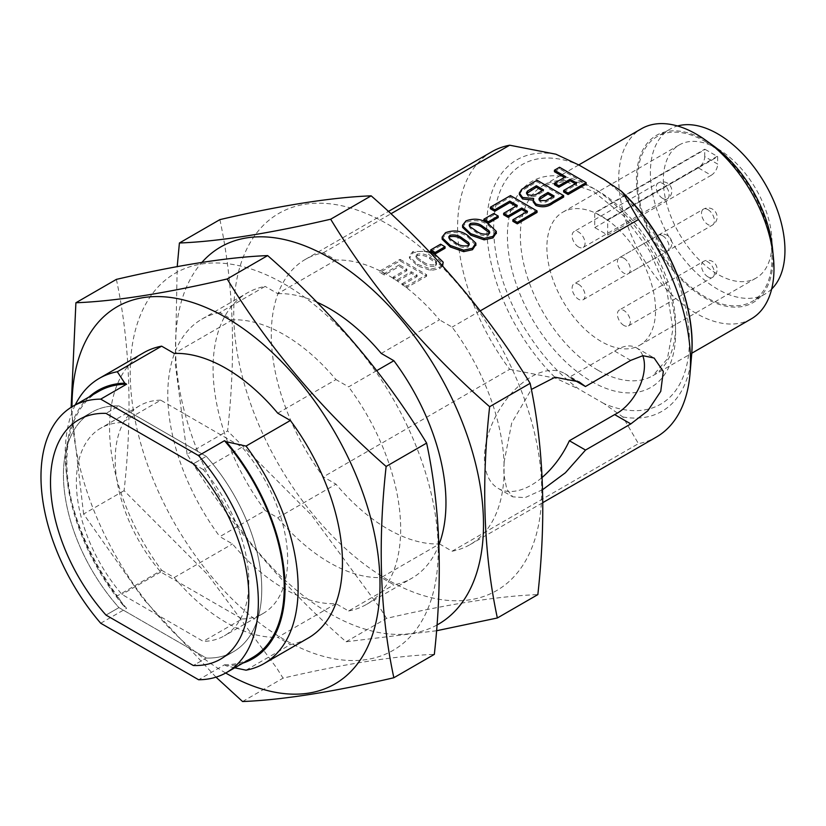 <?xml version="1.0" encoding="UTF-8"?>
<svg xmlns="http://www.w3.org/2000/svg" width="826" height="826" viewBox="0 0 826 826"><rect width="100%" height="100%" fill="white"/><g stroke="black" fill="none" stroke-linecap="round" stroke-linejoin="round"><path stroke-width="0.62" stroke-dasharray="4.13 3.1" d="M206.273 658.033A136.435 78.769 -120 0 0 233.5 651.683A136.435 78.769 -120 0 0 206.273 456.344L118.934 405.917A136.435 78.769 -120 0 0 91.696 412.267A136.435 78.769 -120 0 0 118.934 607.616L206.273 658.033L193.336 665.508L206.273 658.033A136.435 78.769 -120 0 0 233.5 651.683A136.435 78.769 -120 0 0 206.273 456.344L193.336 463.809L206.273 456.344L118.934 405.917L105.996 413.382L118.934 405.917A136.435 78.769 -120 0 0 91.696 412.267A136.435 78.769 -120 0 0 118.934 607.616L206.273 658.033M105.996 615.081L118.934 607.616L105.996 615.081M578.582 284.34A9.148 5.286 60 0 1 584.56 292.404A9.148 5.286 60 0 1 583.156 299.735A9.148 5.286 60 0 1 574.008 294.448A9.148 5.286 60 0 1 574.008 283.886A9.148 5.286 60 0 1 578.582 284.34M623.867 258.197A9.148 5.286 60 0 1 629.846 266.261A9.148 5.286 60 0 1 628.441 273.592A9.148 5.286 60 0 1 619.293 268.305A9.148 5.286 60 0 1 619.293 257.743A9.148 5.286 60 0 1 623.867 258.197M623.867 325.423A9.148 5.286 60 0 1 617.889 317.37A9.148 5.286 60 0 1 619.293 310.039A9.148 5.286 60 0 1 628.441 315.315A9.148 5.286 60 0 1 628.441 325.878A9.148 5.286 60 0 1 623.867 325.423M578.582 246.995A9.148 5.286 60 0 1 572.604 238.931A9.148 5.286 60 0 1 574.008 231.6A9.148 5.286 60 0 1 583.156 236.876A9.148 5.286 60 0 1 583.156 247.449A9.148 5.286 60 0 1 578.582 246.995M381.261 353.435L439.494 319.827A155.536 89.797 -120 0 0 335.975 260.066L323.369 252.777A164.684 95.083 -120 0 0 305.393 259.374A164.684 95.083 -120 0 0 323.369 476.881L335.975 484.17A155.536 89.797 -120 0 0 439.494 543.931L381.261 577.55L393.878 584.829A164.684 95.083 -120 0 0 411.854 578.231A164.684 95.083 -120 0 0 438.936 544.788M323.369 252.777L390.894 213.789M491.707 151.808A164.684 95.083 -120 0 0 509.683 369.315L323.369 476.881M542.589 489.704L525.037 497.634L512.812 496.849L506.803 489.24L504.056 475.487L504.036 462.415A164.684 95.083 -120 0 0 452.101 327.106L439.494 319.827M439.494 543.931L452.101 551.21A164.684 95.083 -120 0 0 470.077 544.613A164.684 95.083 -120 0 0 504.056 475.487M452.101 551.21L638.426 443.645A164.684 95.083 -120 0 0 656.391 437.047M480.226 310.875L452.101 327.106M504.036 462.415L511.707 423.005L531.345 389.449M277.753 413.196L335.975 379.588A155.536 89.797 -120 0 0 232.467 319.827L219.861 312.538L265.146 286.395A164.684 95.083 -120 0 0 247.17 292.993A164.684 95.083 -120 0 0 265.146 510.499L219.861 536.642L232.467 543.931A155.536 89.797 -120 0 0 335.975 603.692L348.593 610.972L393.878 584.829M219.861 312.538A164.684 95.083 -120 0 0 201.885 319.135A164.684 95.083 -120 0 0 219.861 536.642M376.718 370.637L348.593 386.867L335.975 379.588M348.593 610.972A164.684 95.083 -120 0 0 366.568 604.374A164.684 95.083 -120 0 0 348.593 386.867M335.975 260.066L277.753 293.674L265.146 286.395M232.467 319.827L174.245 353.435M384.369 275.006L379.939 272.456L400.042 260.84L426.629 276.194L406.867 287.603L402.438 285.042L417.089 276.586L411.296 273.241L397.657 281.108L393.228 278.548L406.867 270.68L399.361 266.354L384.369 275.006L384.369 273.52L379.939 270.959L379.939 272.456M442.664 266.024L439.752 268.615L430.945 270.546L417.584 265.858L409.469 258.125L412.824 253.066C421.023 250.133 428.426 251.063 435.023 255.853L443.18 264.268M442.055 265.353L439.752 267.118L430.945 269.059L417.584 264.361L409.469 256.638L409.469 258.125L409.407 255.926L412.824 251.579L429.045 251.393M462.632 227.429L465.998 222.37C474.196 219.437 481.589 220.366 488.197 225.157L496.343 233.572M554.442 184.694L565.686 178.199L564.395 177.445M554.442 171.705L559.553 168.752L586.14 184.105M563.642 191.973L576.6 184.497L575.299 183.744M519.337 194.513L521.795 190.765L537.055 181.741L563.642 197.084M533.131 201.72L533.658 200.016L533.131 200.16M490.365 208.699L510.478 197.084L537.055 212.437M512.863 221.296L527.515 212.829L526.224 212.086M503.654 214.801L517.293 206.923L516.002 206.18M483.891 220.697L493.772 214.997L498.202 217.548M442.189 239.241L445.544 234.181C453.742 231.239 461.145 232.168 467.743 236.959L475.9 245.374M430.718 251.393L440.609 245.694L445.038 248.254M717.67 148.763A76.849 44.367 60 0 1 767.881 216.484A76.849 44.367 60 0 1 756.1 278.063A76.849 44.367 60 0 1 679.251 233.696A76.849 44.367 60 0 1 679.251 144.953A76.849 44.367 60 0 1 717.67 148.763M601.225 215.989A76.849 44.367 60 0 1 607.213 219.83L717.195 156.331A76.849 44.367 -120 0 1 717.67 156.682L607.688 220.17A76.849 44.367 60 0 1 652.581 287.871A76.849 44.367 60 0 1 639.644 345.289A76.849 44.367 60 0 1 562.795 300.922A76.849 44.367 60 0 1 562.795 212.189A76.849 44.367 60 0 1 594.751 212.705L704.733 149.207A76.849 44.367 -120 0 1 705.218 149.423L595.236 212.912A76.849 44.367 60 0 1 601.225 215.989M607.213 219.83L595.236 212.912M717.67 156.682L717.67 164.085L704.733 156.61A9.148 5.286 -60 0 1 698.259 167.823L711.207 175.288L607.688 235.049L594.751 227.584L594.751 212.705M607.688 235.049L607.688 220.17M143.662 352.754A164.684 95.083 -120 0 0 161.628 570.26L117.302 595.856A164.684 95.083 -120 0 1 66.379 473.267A164.684 95.083 -120 0 1 75.259 404.916M604.002 179.5A138.365 79.885 60 0 1 689.359 340.828A138.365 79.885 60 0 1 604.002 403.604L622.845 416.954L638.426 443.645M509.683 369.315L555.919 378.308L579.036 389.191A138.365 79.885 60 0 1 493.68 227.852A138.365 79.885 60 0 1 579.036 165.076M89.177 396.883A154.875 89.414 -120 0 0 67.112 479.648A154.875 89.414 -120 0 0 124.778 607.255L117.302 595.856M98.686 391.39A153.708 88.743 -120 0 0 126.595 608.297L124.778 607.255M100.72 623.238L126.595 608.297M246.045 670.175L290.37 644.59A164.684 95.083 -120 0 0 308.346 637.992M751.237 318.898A109.786 63.385 60 0 1 696.349 313.467A109.786 63.385 60 0 1 624.621 216.711A109.786 63.385 60 0 1 641.451 128.742M604.002 403.604L579.036 389.191M772.517 248.502A96.57 55.755 60 0 1 704.733 297.835A96.57 55.755 60 0 1 636.443 179.552A96.57 55.755 60 0 1 704.733 140.131A96.57 55.755 60 0 1 713.055 145.521M771.66 289.038A95.155 54.939 60 0 1 765.248 293.911A95.155 54.939 60 0 1 670.092 238.972A95.155 54.939 60 0 1 670.092 129.104A95.155 54.939 60 0 1 677.527 125.986M704.733 141.287A95.155 54.939 60 0 1 766.889 225.137A95.155 54.939 60 0 1 752.31 301.376A95.155 54.939 60 0 1 657.155 246.447A95.155 54.939 60 0 1 657.155 136.579A95.155 54.939 60 0 1 704.733 141.287M234.729 667.811L226.303 665.859A154.875 89.414 -120 0 0 242.885 663.102M226.303 665.859L224.486 664.816L198.612 679.757M224.486 664.816A153.708 88.743 -120 0 0 252.395 657.62M335.975 603.692L277.753 637.3L290.37 644.59M161.628 570.26L174.245 577.55L232.467 543.931M265.146 510.499L277.753 517.788L335.975 484.17M203.279 469.55L121.928 422.582A118.139 68.207 -120 0 0 100.844 428.116A118.139 68.207 -120 0 0 121.928 594.4L203.279 641.368A118.139 68.207 -120 0 0 224.352 635.834A118.139 68.207 -120 0 0 203.279 469.55L242.09 447.145L160.74 400.176L121.928 422.582M160.74 400.176A118.139 68.207 -120 0 0 139.666 405.7A118.139 68.207 -120 0 0 160.74 571.995L242.09 618.953L203.279 641.368M242.09 618.953A118.139 68.207 -120 0 0 263.174 613.429A118.139 68.207 -120 0 0 242.09 447.145M160.74 571.995L121.928 594.4M704.733 156.61L704.733 149.207M705.218 149.423L717.195 156.331M698.259 167.823L594.751 227.584M711.207 175.288A9.148 5.286 120 0 0 717.67 164.085M559.553 167.255L559.553 168.752M565.686 176.702L565.686 178.199M576.6 183L576.6 184.497M537.055 180.244L537.055 181.741M521.795 189.268L521.795 190.765M533.658 198.529L533.658 200.016M539.141 199.644L540.173 202.029L545.945 202.091L554.101 197.486L552.811 196.733M554.101 195.989L554.101 197.486M540.173 200.542L540.173 202.029M545.945 200.594L545.945 202.091M526.668 193.511L527.948 196.154C532.202 197.373 535.888 196.66 538.986 194.007L543.539 191.384L542.238 190.63M543.539 189.887L543.539 191.384M527.948 194.668L527.948 196.154M510.478 195.597L510.478 197.084M517.293 205.437L517.293 206.923M527.515 211.332L527.515 212.829M493.772 213.5L493.772 214.997M496.281 231.363L496.281 232.86M488.197 223.66L488.197 225.157M465.998 220.883L465.998 222.37M469.395 225.849L470.025 228.172L475.869 232.209C479.369 235.131 483.571 236.184 488.496 235.358L489.519 232.942M488.496 233.872L488.496 235.358M470.025 226.685L470.025 228.172M475.838 243.174L475.838 244.672M467.743 235.462L467.743 236.959M445.544 232.684L445.544 234.181M448.952 237.661L449.581 239.984L455.425 244.011C458.915 246.943 463.128 247.996 468.043 247.17L469.065 244.744M468.043 245.673L468.043 247.17M449.581 238.487L449.581 239.984M440.609 244.197L440.609 245.694M435.323 264.568L436.582 262.905L435.725 261.315L429.861 257.278C426.361 254.356 422.158 253.303 417.254 254.14L416.005 255.792L416.862 257.382L422.705 261.408C426.195 264.341 430.408 265.383 435.323 264.568L435.323 266.055L436.582 264.403L435.725 262.813L429.861 258.775C426.361 255.843 422.158 254.8 417.254 255.626L416.005 257.289L416.862 258.868L422.705 262.905C426.195 265.827 430.408 266.881 435.323 266.055M443.118 262.069L443.118 263.556M439.752 267.118L439.752 268.615M435.023 254.356L435.023 255.853M412.824 251.579L412.824 253.066M417.584 264.361L417.584 265.858M430.945 269.059L430.945 270.546M435.725 261.315L435.725 262.813M429.861 257.278L429.861 258.775M417.254 254.14L417.254 255.626M416.862 257.382L416.862 258.868M379.939 270.959L400.042 259.354L400.042 260.84M400.042 259.354L426.629 274.697L406.867 286.106L402.438 283.555L417.089 275.089L411.296 271.744L397.657 279.622L393.228 277.061L406.867 269.183L399.361 264.857L399.361 266.354M399.361 264.857L384.369 273.52M406.867 269.183L406.867 270.68M393.228 277.061L393.228 278.548M397.657 279.622L397.657 281.108M411.296 271.744L411.296 273.241M417.089 275.089L417.089 276.586M402.438 283.555L402.438 285.042M406.867 286.106L406.867 287.603M426.629 274.697L426.629 276.194M225.704 673.014A217.775 125.738 60 0 1 72.007 406.805M174.245 577.55A155.536 89.797 -120 0 0 277.753 637.3M284.227 639.572A217.775 125.738 60 0 1 150.869 295.853A217.775 125.738 60 0 1 417.584 449.84A217.775 125.738 60 0 1 284.227 639.572M116.383 279.384C130.064 343.399 132.635 413.826 124.086 490.665L208.121 575.02L276.824 668.224L283.06 678.156C344.597 663.815 395.014 655.885 434.331 654.368M216.009 677.155L143.548 599.211L83.602 514.04L124.086 490.665M83.602 514.04L71.139 407.342M242.576 701.532L283.06 678.156M436.975 625.014A217.775 125.738 60 0 1 329.512 613.429A217.775 125.738 60 0 1 193.521 440.516A217.775 125.738 60 0 1 201.905 262.4M316.792 302.13A155.536 89.797 -120 0 0 277.753 293.674M277.753 517.788A155.536 89.797 -120 0 0 381.261 577.55M387.735 579.811A217.775 125.738 60 0 1 254.377 236.091A217.775 125.738 60 0 1 521.092 390.079A217.775 125.738 60 0 1 387.735 579.811M219.892 219.623C233.572 283.638 236.143 354.065 227.604 430.904L311.629 515.259L380.332 608.463L386.578 618.395C448.105 604.054 498.532 596.124 537.84 594.606M436.52 630.754L346.084 641.771C281.986 585.686 228.998 523.188 187.11 454.279L227.604 430.904M187.11 454.279L175.329 364.39L177.208 266.612M346.084 641.771L386.578 618.395M642.773 355.686A39.008 22.519 120 0 0 636.371 347.777A39.008 22.519 120 0 0 614.658 351.091L569.372 377.234L571.819 378.638M614.658 351.091L630.734 360.373M504.18 462.498A66.359 38.316 120 0 0 504.18 475.559M569.372 377.234A66.359 38.316 120 0 0 564.53 373.466A66.359 38.316 120 0 0 498.181 411.782A66.359 38.316 120 0 0 498.181 488.403A66.359 38.316 120 0 0 542.124 477.449M662.679 235.782A9.148 5.286 60 0 1 669.153 246.995A9.148 5.286 60 0 1 667.253 251.176A9.148 5.286 60 0 1 660.211 248.729A9.148 5.286 60 0 1 656.216 239.519A9.148 5.286 60 0 1 658.105 235.338A9.148 5.286 60 0 1 662.679 235.782M707.965 209.639A9.148 5.286 60 0 1 714.438 220.841A9.148 5.286 60 0 1 712.539 225.033A9.148 5.286 60 0 1 705.497 222.586A9.148 5.286 60 0 1 701.501 213.376A9.148 5.286 60 0 1 703.391 209.184A9.148 5.286 60 0 1 707.965 209.639M707.965 276.875A9.148 5.286 60 0 1 701.501 265.662A9.148 5.286 60 0 1 703.391 261.481A9.148 5.286 60 0 1 710.443 263.928A9.148 5.286 60 0 1 714.438 273.138A9.148 5.286 60 0 1 712.539 277.329A9.148 5.286 60 0 1 707.965 276.875M662.679 198.436A9.148 5.286 60 0 1 656.216 187.234A9.148 5.286 60 0 1 658.105 183.042A9.148 5.286 60 0 1 665.157 185.489A9.148 5.286 60 0 1 669.153 194.699A9.148 5.286 60 0 1 667.253 198.89A9.148 5.286 60 0 1 662.679 198.436M622.845 416.954A145.169 83.808 -120 0 0 691.558 355.841M555.919 154.204A145.169 83.808 -120 0 0 486.731 226.314A145.169 83.808 -120 0 0 555.919 378.308M597.993 370.244A109.786 63.385 60 0 1 526.265 273.499A109.786 63.385 60 0 1 543.095 185.53A109.786 63.385 60 0 1 652.881 248.915A109.786 63.385 60 0 1 652.881 375.685A109.786 63.385 60 0 1 597.993 370.244M591.519 381.457A118.934 68.672 -120 0 0 664.352 277.835A118.934 68.672 -120 0 0 518.687 193.738A118.934 68.672 -120 0 0 591.519 381.457M528.062 185.437L528.062 186.934M550.859 197.858L550.859 199.355M538.986 192.52L538.986 194.007M475.869 230.712L475.869 232.209M455.425 242.514L455.425 244.011M422.705 261.408L422.705 262.905M220.563 659.148L233.5 651.683L220.563 659.148M78.759 419.742L91.696 412.267L78.759 419.742M583.156 299.735L667.253 251.176A9.148 9.148 0 0 0 670.609 238.683A9.148 9.148 0 0 0 658.105 235.338L574.008 283.886M628.441 273.592L712.539 225.033A9.148 9.148 0 0 0 715.894 212.54A9.148 9.148 0 0 0 703.391 209.184L619.293 257.743M628.441 325.878L712.539 277.329A9.148 9.148 0 0 0 715.894 264.826A9.148 9.148 0 0 0 703.391 261.481L619.293 310.039M583.156 247.449L667.253 198.89A9.148 9.148 0 0 0 670.609 186.387A9.148 9.148 0 0 0 658.105 183.042L574.008 231.6M305.393 259.374L388.385 211.456M470.077 544.613L542.806 502.631M201.885 319.135L247.17 292.993M366.568 604.374L411.854 578.231M639.644 345.289L756.1 278.063M562.795 212.189L679.251 144.953M67.112 479.648L66.379 473.267M578.768 164.932L543.095 185.53L564.901 181.41L593.522 191.477L623.63 215.865L649.535 250.846L666.881 290.773L672.942 329.047L667.346 358.866L652.881 375.685L691.765 353.239M670.092 129.104L657.155 136.579M765.248 293.911L752.31 301.376M263.174 613.429L224.352 635.834M139.666 405.7L100.844 428.116M538.924 200.408L538.924 198.911M526.472 194.275L526.472 192.778M489.746 233.706L489.746 232.209M469.168 226.592L469.168 225.095M469.302 245.508L469.302 244.021M448.725 238.394L448.725 236.907M436.582 264.403L436.582 262.905M416.005 257.289L416.005 255.792M636.371 347.777L654.109 358.019M498.181 488.403L512.812 496.849M564.53 373.466L579.067 381.86"/><path stroke-width="1.24" d="M193.336 665.508A136.435 78.769 -120 0 0 220.563 659.148A136.435 78.769 -120 0 0 193.336 463.809L105.996 413.382A136.435 78.769 -120 0 0 78.759 419.742A136.435 78.769 -120 0 0 105.996 615.081L193.336 665.508A136.435 78.769 -120 0 0 220.563 659.148A136.435 78.769 -120 0 0 193.336 463.809L105.996 413.382A136.435 78.769 -120 0 0 78.759 419.742A136.435 78.769 -120 0 0 105.996 615.081L193.336 665.508M390.894 213.789L509.683 145.211A164.684 95.083 -120 0 0 491.707 151.808L388.385 211.456M531.345 389.449L555.062 377.224L579.067 381.86L585.448 386.516L630.734 360.373L642.886 355.676L654.109 358.019L663.309 371.411L660.748 391.369L647.801 410.801L630.816 423.914L585.531 450.056L565.407 472.751L542.589 489.704M542.806 502.631L656.391 437.047A164.684 95.083 -120 0 0 689.978 374.137A164.684 95.083 -120 0 0 638.426 219.54L480.226 310.875M438.936 544.788A164.684 95.083 -120 0 0 393.878 360.725L376.718 370.637M234.729 667.811L246.045 670.175A164.684 95.083 -120 0 0 264.021 663.588L308.346 637.992A164.684 95.083 -120 0 0 290.37 420.486L277.753 413.196A155.536 89.797 -120 0 0 174.245 353.435L161.628 346.156A164.684 95.083 -120 0 0 143.662 352.754L99.337 378.339A164.684 95.083 -120 0 0 75.259 404.916M198.612 455.653A153.708 88.743 60 0 1 226.51 672.56L252.395 657.62A153.708 88.743 -120 0 0 224.486 440.712L198.612 455.653L100.72 399.134L126.595 384.193L124.778 383.15L117.302 371.752L161.628 346.156M224.486 440.712L226.303 441.755L246.045 446.071L290.37 420.486M393.878 360.725L381.261 353.435A155.536 89.797 -120 0 0 316.792 302.13M638.426 219.54L622.845 192.84L621.111 190.992L604.002 179.5L579.036 165.076L555.919 154.204L509.683 145.211M429.045 251.393L435.023 254.356L443.118 262.069L442.664 266.024M496.281 232.86L492.926 237.919L484.108 239.85L470.758 235.162L462.632 227.429L462.57 225.23L465.998 220.883C474.196 217.94 481.589 218.869 488.197 223.66L496.281 231.363L496.343 233.572M564.395 177.445L554.442 171.705L554.442 170.208L559.553 167.255L586.14 182.608L586.14 184.105L568.071 194.533L563.642 191.973L563.642 190.476L576.6 183L570.116 179.263L570.116 180.76L558.872 187.254L554.442 184.694L554.442 183.196L565.686 176.702L554.442 170.208M575.299 183.744L570.116 180.76M563.642 195.597L563.642 197.084L552.935 203.268C547.958 207.027 542.259 207.749 535.826 205.426L533.131 201.72L533.658 198.529L522.61 197.486L519.337 193.026L521.795 189.268L537.055 180.244L563.642 195.597L552.935 201.781C547.958 205.529 542.259 206.252 535.826 203.929L533.131 200.222M533.131 200.16L522.61 198.983L519.337 194.513L519.337 193.026M494.795 211.26L490.365 208.699L490.365 207.202L510.478 195.597L537.055 210.94L537.055 212.437L517.293 223.846L512.863 221.296L512.863 219.799L527.515 211.332L521.722 207.987L521.722 209.484L508.093 217.352L503.654 214.801L503.654 213.304L517.293 205.437L509.797 201.1L509.797 202.597L494.795 211.26L494.795 209.763L490.365 207.202M526.224 212.086L521.722 209.484M516.002 206.18L509.797 202.597M488.321 223.257L483.891 220.697L483.891 219.21L493.772 213.5L498.202 216.061L498.202 217.548L488.321 223.257L488.321 221.76L483.891 219.21M475.838 244.672L472.472 249.72L463.654 251.662L450.304 246.964L442.189 239.241L442.127 237.031L445.544 232.684C453.742 229.752 461.145 230.671 467.743 235.462L475.838 243.174L475.9 245.374M435.147 253.954L430.718 251.393L430.718 249.906L440.609 244.197L445.038 246.757L445.038 248.254L435.147 253.954L435.147 252.467L430.718 249.906M117.302 371.752A164.684 95.083 -120 0 0 99.337 378.339M124.778 383.15A154.875 89.414 -120 0 0 89.177 396.883M126.595 384.193A153.708 88.743 -120 0 0 98.686 391.39L72.812 406.33A153.708 88.743 60 0 1 100.72 399.134M226.51 672.56A153.708 88.743 60 0 1 198.612 679.757L100.72 623.238A153.708 88.743 60 0 1 72.812 406.33M264.021 663.588A164.684 95.083 -120 0 0 246.045 446.071M578.768 164.932L641.451 128.742A109.786 63.385 60 0 1 705.807 140.306A109.786 63.385 60 0 1 773.404 257.382A109.786 63.385 60 0 1 751.237 318.898L691.765 353.239M705.807 140.306L713.055 145.521A96.57 55.755 60 0 1 772.517 248.502L773.404 257.382M677.527 125.986A95.155 54.939 60 0 1 717.67 133.822A95.155 54.939 60 0 1 777.793 211.332A95.155 54.939 60 0 1 771.66 289.038M242.885 663.102A154.875 89.414 -120 0 0 226.303 441.755M570.116 179.263L558.872 185.757L558.872 187.254M558.872 185.757L554.442 183.196M586.14 182.608L568.071 193.036L568.071 194.533M568.071 193.036L563.642 190.476M554.101 195.989L547.968 192.448L540.256 197.001L538.924 198.911L540.173 200.542L545.945 200.594L554.101 195.989M543.539 189.887L536.373 185.757L527.453 191.095L526.472 192.778L527.948 194.668C532.202 195.876 535.888 195.163 538.986 192.52L543.539 189.887M522.61 197.486L522.61 198.983M535.826 203.929L535.826 205.426M552.811 196.733L547.968 193.934L539.141 199.644M547.968 192.448L547.968 193.934M540.256 197.001L540.256 198.498M542.238 190.63L536.373 187.254L526.668 193.511M536.373 185.757L536.373 187.254M527.453 191.095L527.453 192.592M509.797 201.1L494.795 209.763M521.722 207.987L508.093 215.865L508.093 217.352M508.093 215.865L503.654 213.304M537.055 210.94L517.293 222.359L517.293 223.846M517.293 222.359L512.863 219.799M498.202 216.061L488.321 221.76M496.281 231.363L492.926 236.422L484.108 238.363L470.758 233.665L462.632 225.942L462.632 227.429M488.496 233.872L489.746 232.209L488.889 230.619L483.024 226.582C479.534 223.65 475.332 222.607 470.428 223.433L469.168 225.095L470.025 226.685L475.869 230.712C479.369 233.634 483.571 234.687 488.496 233.872M492.926 236.422L492.926 237.919M470.758 233.665L470.758 235.162M484.108 238.363L484.108 239.85M489.519 232.942L483.024 228.069C479.534 225.147 475.332 224.104 470.428 224.93L469.395 225.849M488.889 230.619L488.889 232.116M483.024 226.582L483.024 228.069M470.428 223.433L470.428 224.93M475.838 243.174L472.472 248.234L463.654 250.164L450.304 245.467L442.189 237.743L442.189 239.241M468.043 245.673L469.302 244.021L468.445 242.431L462.581 238.384C459.08 235.462 454.878 234.419 449.974 235.245L448.725 236.907L449.581 238.487L455.425 242.514C458.915 245.446 463.128 246.499 468.043 245.673M472.472 248.234L472.472 249.72M450.304 245.467L450.304 246.964M463.654 250.164L463.654 251.662M469.065 244.744L462.581 239.881C459.08 236.959 454.878 235.906 449.974 236.742L448.952 237.661M468.445 242.431L468.445 243.928M462.581 238.384L462.581 239.881M449.974 235.245L449.974 236.742M445.038 246.757L435.147 252.467M443.18 262.771L442.055 265.353M72.007 406.805A217.775 125.738 60 0 1 219.386 313.901A217.775 125.738 60 0 1 379.96 580.441A217.775 125.738 60 0 1 226.004 673.19A217.775 125.738 60 0 1 225.704 673.014M227.16 278.971C269.049 347.88 322.037 410.377 386.134 466.463C377.596 543.302 380.166 613.728 393.847 677.743L434.331 654.368C442.87 577.529 440.299 507.102 426.629 443.087C384.74 374.178 331.753 311.681 267.655 255.595C228.337 257.113 177.92 265.043 116.383 279.384L75.899 302.76C115.206 301.242 165.634 293.313 227.16 278.971L267.655 255.595M386.134 466.463L426.629 443.087M71.139 407.342L75.899 302.76M393.847 677.743C332.31 692.085 281.893 700.014 242.576 701.532L216.009 677.155M201.905 262.4A217.775 125.738 60 0 1 322.894 254.14A217.775 125.738 60 0 1 470.882 446.732A217.775 125.738 60 0 1 436.975 625.014M330.668 219.21C372.557 288.119 425.545 350.616 489.642 406.702C481.104 483.54 483.675 553.967 497.355 617.982L537.84 594.606C546.378 517.768 543.818 447.341 530.137 383.326C488.249 314.417 435.261 251.92 371.163 195.834C331.845 197.352 281.429 205.282 219.892 219.623L179.407 242.999C218.714 241.481 269.142 233.551 330.668 219.21L371.163 195.834M489.642 406.702L530.137 383.326M177.208 266.612L179.407 242.999M497.355 617.982L436.52 630.754M571.819 378.638L585.448 386.516M542.124 477.449A66.359 38.316 120 0 0 569.372 440.733L614.658 414.59L630.816 423.914M614.658 414.59A39.008 22.519 120 0 0 642.773 355.686M569.372 440.733L585.531 450.056M621.111 190.992C665.942 232.56 696.814 304.113 691.558 355.841A145.169 83.808 -120 0 0 622.845 192.84M552.935 201.781L552.935 203.268M544.262 194.585L544.262 196.072M531.159 188.772L531.159 190.259M691.558 355.841L689.978 374.137"/></g></svg>
